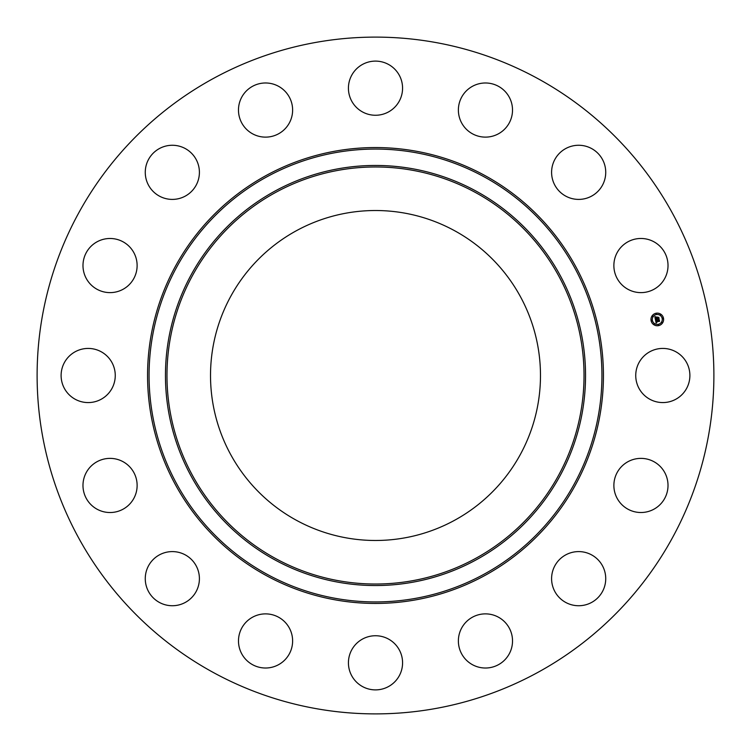 <?xml version="1.0" encoding="UTF-8"?>
<svg xmlns="http://www.w3.org/2000/svg" width="751" height="751" viewBox="0 0 751 751"><rect width="100%" height="100%" fill="white"/><g stroke="black" fill="none" stroke-linecap="round" stroke-linejoin="round"><path stroke-width="1.13" d="M639.054 362.517A27.074 27.074 0 0 1 675.797 351.74A27.074 27.074 0 0 1 686.574 388.483A27.074 27.074 0 0 1 649.84 399.26A27.074 27.074 0 0 1 639.054 362.517M213.265 672.464A338.391 338.391 0 0 1 78.536 213.265A338.391 338.391 0 0 1 537.735 78.536A338.391 338.391 0 0 1 672.464 537.735A338.391 338.391 0 0 1 213.265 672.464M296.401 520.283A164.985 164.985 0 0 1 230.717 296.401A164.985 164.985 0 0 1 454.599 230.717A164.985 164.985 0 0 1 520.283 454.599A164.985 164.985 0 0 1 296.401 520.283M127.041 286.629A27.074 27.074 0 0 1 88.975 282.536A27.074 27.074 0 0 1 93.077 244.469A27.074 27.074 0 0 1 131.134 248.572A27.074 27.074 0 0 1 127.041 286.629M571.042 552.689A27.074 27.074 0 0 1 604.639 571.042A27.074 27.074 0 0 1 586.287 604.639A27.074 27.074 0 0 1 552.689 586.287A27.074 27.074 0 0 1 571.042 552.689M179.958 198.311A27.074 27.074 0 0 1 146.361 179.958A27.074 27.074 0 0 1 164.713 146.361A27.074 27.074 0 0 1 198.311 164.713A27.074 27.074 0 0 1 179.958 198.311M488.347 614.027A27.074 27.074 0 0 1 512.37 643.842A27.074 27.074 0 0 1 482.555 667.864A27.074 27.074 0 0 1 458.532 638.05A27.074 27.074 0 0 1 488.347 614.027M262.653 136.973A27.074 27.074 0 0 1 238.63 107.158A27.074 27.074 0 0 1 268.445 83.136A27.074 27.074 0 0 1 292.468 112.95A27.074 27.074 0 0 1 262.653 136.973M388.483 639.054A27.074 27.074 0 0 1 399.26 675.797A27.074 27.074 0 0 1 362.517 686.574A27.074 27.074 0 0 1 351.74 649.84A27.074 27.074 0 0 1 388.483 639.054M362.517 111.946A27.074 27.074 0 0 1 351.74 75.203A27.074 27.074 0 0 1 388.483 64.426A27.074 27.074 0 0 1 399.26 101.16A27.074 27.074 0 0 1 362.517 111.946M286.629 623.959A27.074 27.074 0 0 1 282.536 662.025A27.074 27.074 0 0 1 244.469 657.923A27.074 27.074 0 0 1 248.572 619.866A27.074 27.074 0 0 1 286.629 623.959M464.371 127.041A27.074 27.074 0 0 1 468.464 88.975A27.074 27.074 0 0 1 506.531 93.077A27.074 27.074 0 0 1 502.428 131.134A27.074 27.074 0 0 1 464.371 127.041M198.311 571.042A27.074 27.074 0 0 1 179.958 604.639A27.074 27.074 0 0 1 146.361 586.287A27.074 27.074 0 0 1 164.713 552.689A27.074 27.074 0 0 1 198.311 571.042M552.689 179.958A27.074 27.074 0 0 1 571.042 146.361A27.074 27.074 0 0 1 604.639 164.713A27.074 27.074 0 0 1 586.287 198.311A27.074 27.074 0 0 1 552.689 179.958M136.973 488.347A27.074 27.074 0 0 1 107.158 512.37A27.074 27.074 0 0 1 83.136 482.555A27.074 27.074 0 0 1 112.95 458.532A27.074 27.074 0 0 1 136.973 488.347M614.027 262.653A27.074 27.074 0 0 1 643.842 238.63A27.074 27.074 0 0 1 667.864 268.445A27.074 27.074 0 0 1 638.05 292.468A27.074 27.074 0 0 1 614.027 262.653M111.946 388.483A27.074 27.074 0 0 1 75.203 399.26A27.074 27.074 0 0 1 64.426 362.517A27.074 27.074 0 0 1 101.16 351.74A27.074 27.074 0 0 1 111.946 388.483M623.959 464.371A27.074 27.074 0 0 1 662.025 468.464A27.074 27.074 0 0 1 657.923 506.531A27.074 27.074 0 0 1 619.866 502.428A27.074 27.074 0 0 1 623.959 464.371M656.064 313.251A6.318 6.318 0 0 1 663.49 318.217A6.318 6.318 0 0 1 658.524 325.643A6.318 6.318 0 0 1 651.098 320.677A6.318 6.318 0 0 1 656.064 313.251M656.327 314.566A4.985 4.985 0 0 1 662.175 318.48A4.985 4.985 0 0 1 658.27 324.329A4.985 4.985 0 0 1 652.412 320.424A4.985 4.985 0 0 1 656.327 314.566M655.482 319.823L656.336 320.048L655.952 321.109L659.125 320.179L659.369 321.419L656.28 321.635L656.872 322.348L656.083 321.681L656.872 322.498L656.111 323.052L655.482 319.823M655.632 319.635L656.44 319.917L655.632 319.635M656.13 320.301L656.13 320.884L659.284 319.804L659.556 321.193L659.237 319.973L656.074 320.977L656.13 320.301M654.834 316.753L655.736 317.035L655.435 318.612L656.703 318.358L655.548 318.415L655.604 317.232L655.614 318.34L656.656 318.124L656.027 317.373L657.163 317.147L656.928 318.311L658.58 317.626L658.843 318.959L655.388 319.569L654.834 316.753M655.06 316.575L655.858 316.903L655.06 316.575M657.256 316.931L656.055 317.241L657.256 316.931M657.116 318.039L658.768 317.213L659.078 318.781L658.721 317.382L657.05 318.124L657.003 317.485L657.116 318.039M651.68 320.17L651.83 320.921L651.68 320.17M656.121 313.533L656.271 314.284L656.121 313.533M652.525 315.936L652.675 316.687L652.525 315.936M662.757 317.973L662.908 318.724L662.757 317.973M660.364 314.378L660.505 315.129L660.364 314.378M658.467 325.361L658.327 324.61L658.467 325.361M654.234 324.526L654.083 323.765L654.234 324.526M662.063 322.958L661.922 322.207L662.063 322.958M484.057 176.785A226.436 226.436 0 0 1 574.215 484.057A226.436 226.436 0 0 1 266.943 574.215A226.436 226.436 0 0 1 176.785 266.943A226.436 226.436 0 0 1 484.057 176.785M484.78 175.462A227.947 227.947 0 0 1 575.538 484.78A227.947 227.947 0 0 1 266.22 575.538A227.947 227.947 0 0 1 175.462 266.22A227.947 227.947 0 0 1 484.78 175.462M476.2 191.167A210.045 210.045 0 0 1 559.833 476.2A210.045 210.045 0 0 1 274.8 559.833A210.045 210.045 0 0 1 191.167 274.8A210.045 210.045 0 0 1 476.2 191.167M475.477 192.5A208.534 208.534 0 0 1 558.5 475.477A208.534 208.534 0 0 1 275.523 558.5A208.534 208.534 0 0 1 192.5 275.523A208.534 208.534 0 0 1 475.477 192.5"/></g></svg>
